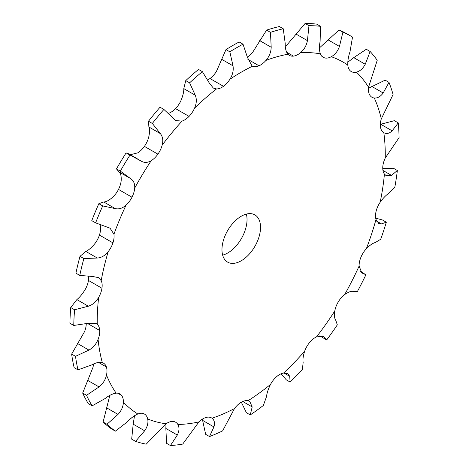 <?xml version="1.0" encoding="UTF-8"?>
<svg xmlns="http://www.w3.org/2000/svg" width="469" height="469" viewBox="0 0 469 469"><rect width="100%" height="100%" fill="white"/><g stroke="black" fill="none" stroke-linecap="round" stroke-linejoin="round"><path stroke-width="0.7" d="M170.446 445.55L166.589 443.322L165.85 428.432L166.014 423.771A17.042 9.843 -60 0 1 172.932 421.438A17.042 9.843 -60 0 1 175.652 422.223A17.042 9.843 -60 0 1 177.857 424.445C179.51 427.406 179.334 430.941 177.323 435.05L170.446 445.55A230.097 132.844 -60 0 0 182.717 444.079L198.932 421.912A17.042 9.843 -60 0 1 205.985 417.469A17.042 9.843 -60 0 1 211.507 417.914A17.042 9.843 -60 0 1 212.011 418.242C214.439 420.171 215.083 423.067 213.928 426.931L209.508 436.551A230.097 132.844 -60 0 0 222.599 430.905L234.5 408.54A17.042 9.843 -60 0 1 241.248 402.25L241.248 402.25A17.042 9.843 -60 0 1 248.001 400.743L249.743 401.388L252.193 406.934L250.258 414.936L246.401 412.708L241.33 402.203M342.903 32.197L339.046 29.969A230.097 132.844 -60 0 1 347.617 34.231L351.474 36.453A230.097 132.844 -60 0 0 342.903 32.197L339.456 46.437C337.75 51.227 335.024 54.65 331.278 56.708A17.042 9.843 -60 0 1 324.601 57.916A17.042 9.843 -60 0 1 323.159 57.329A17.042 9.843 -60 0 1 320.35 53.853C319.26 50.529 319.178 46.367 320.11 41.378L320.526 26.34A230.097 132.844 -60 0 0 308.965 25.678L307.435 40.645C306.445 45.634 304.129 49.655 300.488 52.71A17.042 9.843 -60 0 1 293.453 56.128A17.042 9.843 -60 0 1 289.367 55.383A17.042 9.843 -60 0 1 287.937 54.222C286.008 51.836 285.099 48.201 285.199 43.318L283.247 28.767A230.097 132.844 -60 0 0 270.466 32.355L271.193 47.252C271.023 52.153 269.282 56.532 265.982 60.384A17.042 9.843 -60 0 1 259.023 65.795L259.023 65.795A17.042 9.843 -60 0 1 252.58 66.164L252.005 65.877L247.468 57.488L243.024 44.197L239.172 41.97A230.097 132.844 -60 0 0 232.571 45.622A230.097 132.844 -60 0 0 225.976 49.591L216.42 71.458A17.042 9.843 -60 0 1 209.977 78.522A17.042 9.843 -60 0 1 207.773 79.882M243.024 44.197A230.097 132.844 -60 0 0 236.429 47.85A230.097 132.844 -60 0 0 229.828 51.813L233.005 65.842C233.709 70.373 232.683 74.847 229.916 79.255A17.042 9.843 -60 0 1 223.479 86.319L223.479 86.319A17.042 9.843 -60 0 1 216.52 88.94L213.348 88.09L209.28 83.001L202.391 71.663L198.534 69.435A230.097 132.844 -60 0 0 185.753 80.604L183.801 88.618C183.901 91.666 182.992 95.57 181.063 100.331A17.042 9.843 -60 0 1 175.547 108.609A17.042 9.843 -60 0 1 168.512 113.322L168.424 113.351M202.391 71.663A230.097 132.844 -60 0 0 189.611 82.831L195.268 95.242C196.857 99.147 196.622 103.444 194.565 108.128A17.042 9.843 -60 0 1 189.048 116.4L189.048 116.406A17.042 9.843 -60 0 1 182.007 121.113L175.705 120.562L163.892 109.435L160.035 107.208A230.097 132.844 -60 0 0 148.474 121.225L148.89 126.982C149.822 129.186 149.74 132.657 148.65 137.399A17.042 9.843 -60 0 1 144.399 146.369A17.042 9.843 -60 0 1 137.722 152.871L130.271 154.735M163.892 109.435A230.097 132.844 -60 0 0 152.331 123.453L160.363 133.606C162.778 136.667 163.37 140.53 162.145 145.191A17.042 9.843 -60 0 1 157.901 154.16L157.901 154.16A17.042 9.843 -60 0 1 151.223 160.668C147.606 162.854 144.206 162.972 141.017 161.002L126.097 152.917L128.494 153.715L138.648 159.577M129.954 155.139A230.097 132.844 -60 0 0 120.334 171.126L130.476 178.525C133.612 180.577 135.019 183.772 134.697 188.122A17.042 9.843 -60 0 1 131.988 197.215L131.988 197.215A17.042 9.843 -60 0 1 126.091 205.105C122.597 208.283 118.979 209.45 115.227 208.599L102.705 205.914L98.848 203.687L103.76 201.975C106.017 201.969 108.966 200.41 112.589 197.314A17.042 9.843 -60 0 0 118.487 189.423L131.988 197.215L118.487 189.423A17.042 9.843 -60 0 0 121.201 180.331C121.383 175.904 120.65 173.096 119.003 171.9L116.476 168.899A230.097 132.844 -60 0 1 126.097 152.917M102.705 205.914A230.097 132.844 -60 0 0 95.629 222.863L110.063 228.192L113.944 234.219A17.042 9.843 -60 0 1 112.941 242.866L112.941 242.866A17.042 9.843 -60 0 1 108.192 251.648C105.044 255.611 101.415 257.745 97.3 258.038L83.857 258.56L80 256.332L85.827 251.413C88.459 250.264 91.414 247.738 94.697 243.851A17.042 9.843 -60 0 0 99.44 235.075L112.941 242.866L99.44 235.075A17.042 9.843 -60 0 0 100.448 226.421L100.09 224.774M83.857 258.56A230.097 132.844 -60 0 0 79.777 275.403L92.827 276.505L98.49 277.625L101.193 280.585A17.042 9.843 -60 0 1 101.955 288.247L101.955 288.247A17.042 9.843 -60 0 1 98.66 297.358C96.057 301.866 92.622 304.821 88.348 306.216L74.594 309.769L70.737 307.541L76.875 299.591C79.666 297.34 82.427 293.999 85.159 289.566A17.042 9.843 -60 0 0 88.459 280.45L101.955 288.247L88.459 280.45A17.042 9.843 -60 0 0 88.623 276.505M74.594 309.769A230.097 132.844 -60 0 0 73.768 325.451L87.439 323.405L99.727 330.498L87.439 323.405L96.204 323.546L97.235 324.302A17.042 9.843 -60 0 1 99.727 330.498L99.727 330.498A17.042 9.843 -60 0 1 98.085 339.374C96.198 344.146 93.149 347.717 88.94 350.097L75.503 356.323L71.646 354.101L84.584 331.583A17.042 9.843 -60 0 0 86.249 323.745M75.503 356.323A230.097 132.844 -60 0 0 77.977 369.865L91.654 364.935C95.875 362.631 99.434 361.863 102.33 362.637A17.042 9.843 -60 0 1 103.444 363.129A17.042 9.843 -60 0 1 106.387 366.969L106.387 366.969A17.042 9.843 -60 0 1 106.504 375.053C105.455 379.79 102.969 383.748 99.041 386.931L86.525 395.303L82.667 393.081L93.009 367.262A17.042 9.843 -60 0 0 93.454 364.044M86.525 395.303A230.097 132.844 -60 0 0 92.141 405.849L105.197 398.486C109.154 395.361 112.806 393.585 116.154 393.163A17.042 9.843 -60 0 1 119.865 393.942A17.042 9.843 -60 0 1 121.518 395.373L121.518 395.373A17.042 9.843 -60 0 1 123.388 402.156C123.247 406.553 121.459 410.639 118.012 414.403L106.961 424.257L103.104 422.03L109.84 395.373M106.961 424.257A230.097 132.844 -60 0 0 115.374 431.14L127.234 421.948C130.722 418.225 134.257 415.563 137.839 413.98A17.042 9.843 -60 0 1 144.176 413.916L144.176 413.916A17.042 9.843 -60 0 1 144.452 414.063A17.042 9.843 -60 0 1 147.682 418.969C148.462 422.768 147.454 426.708 144.663 430.788L135.535 441.364L131.678 439.136L133.19 424.164L134.515 415.727M250.258 414.936A230.097 132.844 -60 0 0 263.349 405.468L266.539 396.557C266.879 393.163 268.192 389.141 270.49 384.474A17.042 9.843 -60 0 1 276.517 376.748L276.517 376.748A17.042 9.843 -60 0 1 283.569 373.048L287.819 373.611L289.701 376.32L290.141 382.059L286.283 379.831L281.037 373.811M290.141 382.059A230.097 132.844 -60 0 0 302.411 369.361L303.15 362.408C302.628 359.758 303.121 356.035 304.645 351.246A17.042 9.843 -60 0 1 309.563 342.558L309.563 342.558A17.042 9.843 -60 0 1 316.475 336.9L323.27 336.279L326.647 339.984L319.799 335.839M326.647 339.984A230.097 132.844 -60 0 0 337.322 324.865L335.81 320.433C334.503 318.715 334.168 315.549 334.813 310.929A17.042 9.843 -60 0 1 338.319 301.825L338.319 301.825A17.042 9.843 -60 0 1 344.656 294.573C348.373 291.947 351.234 290.909 353.239 291.466L357.484 291.36A230.097 132.844 -60 0 0 365.896 274.764L361.312 272.612M362.461 273.275L361.863 273.022L359.107 266.064A17.042 9.843 -60 0 1 360.978 257.118L360.978 257.118A17.042 9.843 -60 0 1 366.342 248.722C369.824 245.199 372.802 243.147 375.27 242.561L380.717 239.243A230.097 132.844 -60 0 0 386.333 222.212L382.475 219.984L375.698 218.155M386.333 222.212L381.432 223.895L378.759 223.52L375.991 219.469A17.042 9.843 -60 0 1 376.115 211.243L376.115 211.243A17.042 9.843 -60 0 1 380.166 202.227C383.196 198.035 386.081 195.081 388.819 193.369L394.88 186.902A230.097 132.844 -60 0 0 397.354 170.505L393.497 168.277L382.757 168.383M397.354 170.505L391.533 175.4L386.221 175.734L384.416 174.063A17.042 9.843 -60 0 1 382.774 167.081L382.774 167.081A17.042 9.843 -60 0 1 385.26 158.012L399.09 137.628A230.097 132.844 -60 0 0 398.263 122.901L394.406 120.674L380.341 124.338M398.263 122.901L392.125 130.833C389.334 133.513 386.573 134.14 383.841 132.715L383.859 132.727A17.042 9.843 -60 0 1 380.541 127.404L380.541 127.404A17.042 9.843 -60 0 1 381.309 118.856L393.081 94.521A230.097 132.844 -60 0 0 389 82.386L385.143 80.158L368.452 88.26M389 82.386L383.173 92.991C380.541 96.591 377.586 98.261 374.303 98.009A17.042 9.843 -60 0 1 371.94 97.253A17.042 9.843 -60 0 1 369.56 94.715L369.56 94.715A17.042 9.843 -60 0 1 368.552 87.222L377.223 60.284A230.097 132.844 -60 0 0 370.152 51.502L366.295 49.274L353.773 57.634L347.781 62.195M370.152 51.502L365.24 64.259C362.983 68.574 360.034 71.2 356.411 72.132A17.042 9.843 -60 0 1 351.275 71.581A17.042 9.843 -60 0 1 350.513 71.054L350.513 71.054A17.042 9.843 -60 0 1 347.799 65.085C347.617 61.034 348.35 56.597 349.997 51.783L352.524 37.074A230.097 132.844 -60 0 0 351.474 36.453M324.601 57.916L321.933 56.374L324.601 57.916M293.453 56.128L286.635 52.194L293.453 56.128M259.023 65.795L247.884 59.364L259.023 65.795M221.966 249.643A27.272 15.747 -60 0 1 233.867 222.195A27.272 15.747 -60 0 1 254.884 214.89A27.272 15.747 -60 0 1 254.884 246.377A27.272 15.747 -60 0 1 227.612 262.124A27.272 15.747 -60 0 1 221.966 249.643M270.466 32.355L266.609 30.127L252.48 52.592A17.042 9.843 -60 0 1 247.38 57.036M308.965 25.678L305.108 23.45L286.993 44.918A17.042 9.843 -60 0 1 285.287 46.191M144.399 146.369L157.901 154.16M175.547 108.609L189.048 116.4M209.977 78.522L223.479 86.319M222.652 255.13A27.272 15.747 120 0 0 241.388 238.586A27.272 15.747 120 0 0 246.348 214.093M339.046 29.969L319.471 47.891M141.368 161.219L141.017 161.002M131.988 197.215L118.487 189.423M112.941 242.866L99.44 235.075M101.955 288.247L88.459 280.45M106.387 366.969L98.525 362.431L106.387 366.969M121.518 395.373L117.801 393.221L121.518 395.373M147.682 418.969A203.693 117.602 -60 0 0 166.02 423.765L146.211 444.155A230.097 132.844 -60 0 1 135.535 441.364M209.508 436.551L205.651 434.323L202.344 419.151M266.609 30.127A230.097 132.844 -60 0 1 279.389 26.54L283.247 28.767M305.108 23.45A230.097 132.844 -60 0 1 316.669 24.112L320.526 26.34M95.629 222.863L91.777 220.635A230.097 132.844 -60 0 1 98.848 203.687M79.777 275.403L75.919 273.175A230.097 132.844 -60 0 1 80 256.332M73.768 325.451L69.91 323.229A230.097 132.844 -60 0 1 70.737 307.541M77.977 369.865L74.12 367.637A230.097 132.844 -60 0 1 71.646 354.101M92.141 405.849L88.283 403.621A230.097 132.844 -60 0 1 82.667 393.081M115.374 431.14L111.516 428.918A230.097 132.844 -60 0 1 103.104 422.03M229.828 51.813L225.976 49.591M189.611 82.831L185.753 80.604M152.331 123.453L148.474 121.225M120.334 171.126L116.476 168.899M229.916 79.255A203.693 117.602 -60 0 1 241.248 72.197A203.693 117.602 -60 0 1 252.58 66.164M194.565 108.128A203.693 117.602 -60 0 1 216.52 88.94M162.145 145.191A203.693 117.602 -60 0 1 182.007 121.113M134.697 188.122A203.693 117.602 -60 0 1 151.223 160.668M113.944 234.219A203.693 117.602 -60 0 1 126.091 205.105M101.193 280.585A203.693 117.602 -60 0 1 108.192 251.648M97.235 324.302A203.693 117.602 -60 0 1 98.66 297.358M102.33 362.637A203.693 117.602 -60 0 1 98.085 339.374M116.154 393.163A203.693 117.602 -60 0 1 106.504 375.053M137.839 413.98A203.693 117.602 -60 0 1 123.388 402.156M198.932 421.912A203.693 117.602 -60 0 1 177.857 424.445M234.5 408.54A203.693 117.602 -60 0 1 212.011 418.242M270.49 384.474A203.693 117.602 -60 0 1 248.001 400.743M304.645 351.246A203.693 117.602 -60 0 1 283.569 373.048M334.813 310.929A203.693 117.602 -60 0 1 316.475 336.9M359.107 266.064A203.693 117.602 -60 0 1 344.656 294.573M375.991 219.469A203.693 117.602 -60 0 1 366.342 248.722M384.416 174.063A203.693 117.602 -60 0 1 380.166 202.227M383.841 132.715A203.693 117.602 -60 0 1 385.26 158.012M374.303 98.009A203.693 117.602 -60 0 1 381.309 118.856M356.411 72.132A203.693 117.602 -60 0 1 368.552 87.222M331.278 56.708A203.693 117.602 -60 0 1 347.799 65.085M300.488 52.71A203.693 117.602 -60 0 1 320.35 53.853M265.982 60.384A203.693 117.602 -60 0 1 287.937 54.222M252.193 406.934L242.76 401.487M271.193 47.252L259.72 40.633M233.005 65.842L221.532 59.217M307.435 40.645L295.962 34.026M195.268 95.242L183.801 88.618M339.456 46.437L327.983 39.812M160.363 133.606L148.89 126.982M365.24 64.259L353.773 57.634M130.476 178.525L119.003 171.9M115.227 208.599L103.76 201.975M383.173 92.991L371.7 86.366M97.3 258.038L85.827 251.413M392.125 130.833L380.652 124.209M88.348 306.216L76.875 299.591M391.533 175.4L382.962 170.452M88.94 350.097L77.467 343.472M381.432 223.895L376.648 221.133M99.041 386.931L87.568 380.312M118.012 414.403L106.539 407.784M324.108 337.006L322.115 335.857M144.663 430.788L133.19 424.164M289.701 376.32L283.95 372.996M177.323 435.05L165.85 428.432M213.928 426.931L202.461 420.306M360.456 271.551L365.386 274.4"/></g></svg>
